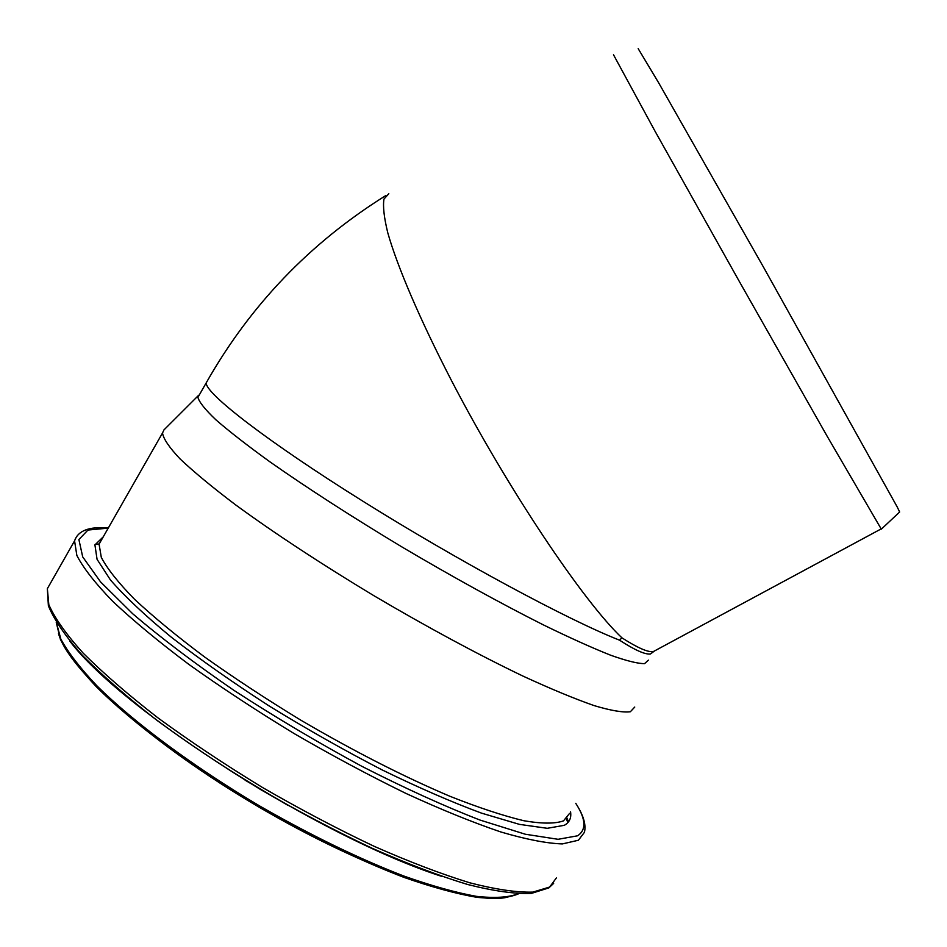 <?xml version="1.0" encoding="UTF-8"?>
<svg xmlns="http://www.w3.org/2000/svg" width="947" height="947" viewBox="0 0 947 947"><rect width="100%" height="100%" fill="white"/><g stroke="black" fill="none" stroke-linecap="round" stroke-linejoin="round"><path stroke-width="1.42" d="M656.224 650.021L653.276 651.595C648.056 652.459 637.615 647.878 621.93 637.84C583.53 601.712 507.699 488.818 451.234 380.078C419.829 319.269 397.278 266.403 387.761 232.749C384.044 217.514 382.777 206.292 383.973 199.071L388.826 193.709M654.519 650.944L650.459 653.998C645.096 654.673 634.774 650.068 619.504 640.16L621.93 637.84M638.183 48.652L658.544 82.614L763.732 267.563L897.14 506.823L899.65 511.996L881.326 529.172L827.181 436.283L739.228 281.295L655.064 131.266L613.502 54.772M199.497 394.603L197.923 397.361C199.213 402.155 205.227 409.672 215.975 419.888C229.517 431.643 247.569 445.67 270.144 461.994C307.822 488.427 351.905 516.837 402.392 547.224C453.258 577.268 500.229 603.144 543.282 624.842C569.727 637.757 592.195 647.878 610.685 655.229C626.571 660.876 637.864 663.681 644.564 663.634L648.399 660.142M163.973 429.891L162.505 433.016C163.405 438.828 169.264 447.469 180.096 458.94C193.886 471.973 212.471 487.35 235.874 505.059C275.044 533.635 321.163 563.915 374.243 595.912C427.76 627.423 477.276 654.128 522.78 676.004C550.74 688.883 574.521 698.756 594.148 705.61C611.028 710.652 623.102 712.7 630.359 711.742L634.75 707.054M619.504 640.16C568.756 620.285 458.987 561.346 363.115 501.354C267.09 441.326 205.7 393.668 206.174 382.931C250.115 305.325 309.977 242.882 385.772 195.579M56.347 622.487L60.845 639.095C68.125 652.53 80.128 668.073 96.831 685.746C133.941 722.502 193.271 766.62 259.608 805.944C310.652 835.242 358.629 858.574 403.54 875.928C431.441 885.812 455.744 892.619 476.436 896.359C494.725 898.348 508.657 897.472 518.258 893.755M58.489 633.389C67.9 669.221 151.236 744.093 259.454 807.365C367.602 870.755 472.458 906.22 508.03 897.034M245.084 780.174L288.219 805.506M69.64 640.894C122.341 710.889 319.944 837.03 441.326 876.247M51.304 581.73L47.35 588.679L48.818 604.636C54.701 618.107 66.136 634.265 83.147 653.122C103.33 673.281 128.354 694.932 158.22 718.075C190.394 741.596 225.137 764.714 262.426 787.454C300.317 809.365 337.582 829.004 374.219 846.346C409.554 861.936 441.456 874.093 469.925 882.841C495.814 889.47 516.766 892.559 532.794 892.121L549.627 887.055L556.374 877.94M553.652 883.362L548.846 887.907L531.231 893.447C514.837 894.039 493.659 891.068 467.711 884.51C439.23 875.857 407.388 863.782 372.183 848.299C335.688 831.064 298.601 811.543 260.922 789.739C223.835 767.117 189.282 744.07 157.297 720.608C127.585 697.513 102.678 675.815 82.567 655.525C65.592 636.479 54.192 619.906 48.38 605.808L47.35 588.679L74.564 540.855L76.849 555.427C83.289 567.999 95.28 583.328 112.811 601.416C133.515 620.877 158.989 641.971 189.258 664.687C221.787 687.877 256.791 710.854 294.245 733.629C332.243 755.682 369.496 775.617 406.014 793.456C441.16 809.602 472.79 822.446 500.904 831.987C526.366 839.456 546.857 843.434 562.376 843.919L578.392 840.249L584.417 832.33C586.169 825.204 583.778 816.338 577.244 805.731M108.218 528.13L87.953 530.048L78.885 539.541L82.72 556.919L100.595 581.943L132.698 613.751C160.872 637.852 194.62 663.374 233.921 690.339C275.411 717.293 318.097 742.637 361.955 766.372C404.973 788.306 444.356 806.217 480.105 820.09L525.336 834.236L558.091 839.302L577.563 835.799C586.56 829.892 585.956 819.072 575.752 803.316M103.235 536.866L94.925 544.916L97.068 559.346L110.503 580.038C125.111 596.752 145.412 615.834 171.419 637.284C200.362 659.68 232.926 682.574 269.137 705.953C306.532 728.965 344.057 750.213 381.688 769.686C418.266 787.549 451.53 802.026 481.467 813.118L519.453 824.375L547.271 828.305L564.317 825.311C569.443 822.458 571.514 817.959 570.556 811.792M102.217 538.654L99.08 544.134L101.305 557.392C107.319 568.839 118.411 582.819 134.581 599.321C153.627 617.077 177.006 636.325 204.73 657.064C234.513 678.241 266.533 699.277 300.803 720.158C353.965 751.267 403.718 776.67 450.074 796.344C478.685 807.673 503.295 815.805 523.892 820.741C541.838 823.819 555.037 823.866 563.489 820.871L569.585 813.39M568.082 822.363L566.933 818.338M567.857 822.623L566.377 818.883M99.186 543.957L95.067 544.466M653.264 651.595L654.815 650.778M881.077 528.947L653.312 651.595M206.174 382.931L197.923 397.361M56.24 622.309L60.407 639.426C67.604 653.122 79.572 668.89 96.31 686.729C133.503 723.78 193.141 768.159 259.798 807.602C311.066 836.959 359.185 860.243 404.144 877.443C432.057 887.185 456.324 893.814 476.957 897.342C495.174 899.082 509.072 897.898 518.636 893.767M108.289 528C89.267 526.331 78.033 530.616 74.564 540.855M101.968 539.092L162.505 433.016M198.669 395.254L163.736 430.127M568.437 821.949L567.111 818.149"/></g></svg>
